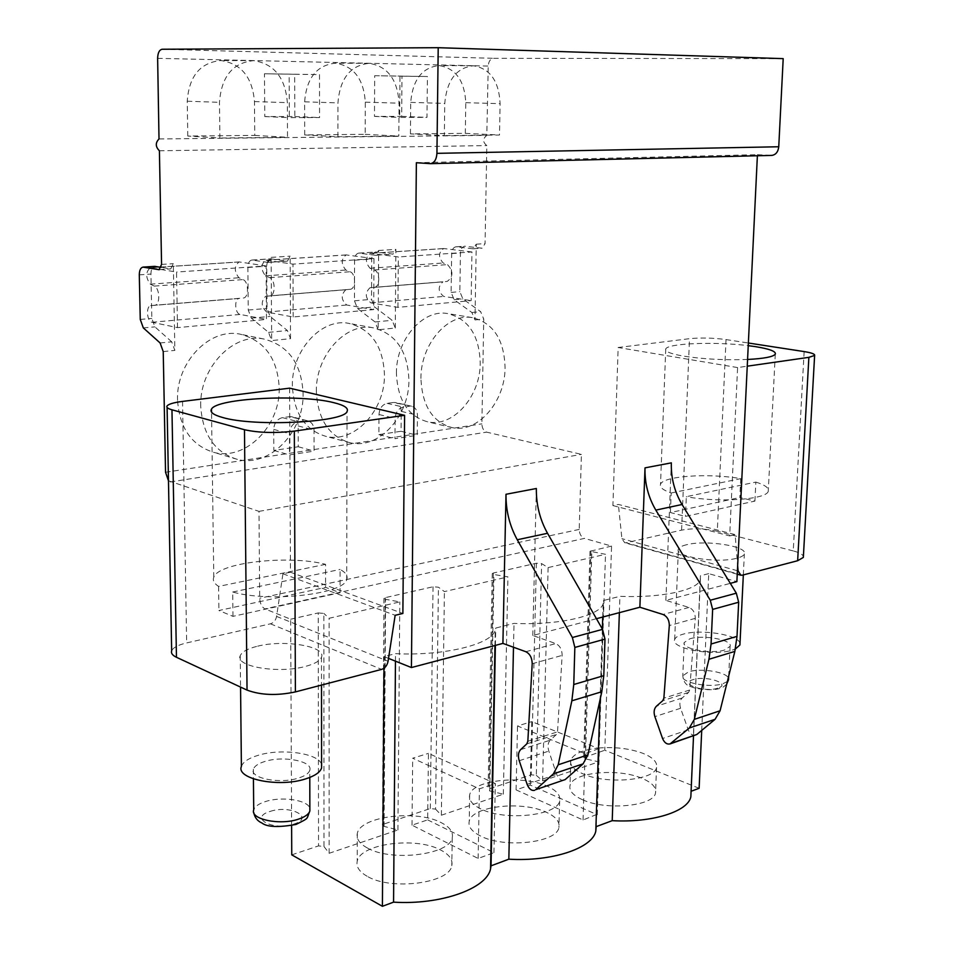 <?xml version="1.0" encoding="UTF-8"?>
<svg xmlns="http://www.w3.org/2000/svg" width="954" height="954" viewBox="0 0 954 954"><rect width="100%" height="100%" fill="white"/><g stroke="black" fill="none" stroke-linecap="round" stroke-linejoin="round"><path stroke-width="0.72" stroke-dasharray="4.77 3.58" d="M168.464 480.78L258.987 511.368L259.703 598.253C260.048 603.584 261.79 607.126 264.914 608.902L584.432 538.39C581.141 537.007 579.4 534.013 579.209 529.422L581.415 454.378L486.623 432.138C483.678 431.017 482.104 428.251 481.889 423.85L483.738 319.053L480.637 311.648L462.893 298.948L459.852 291.65L460.436 252.989C460.699 249.03 462.13 246.776 464.717 246.227L482.14 248.207L485.073 243.628L486.814 145.58C482.617 142.134 482.617 138.735 486.814 135.396L488.221 66.064C488.603 61.366 490.344 58.778 493.456 58.301L783.198 58.635M388.516 658.379L384.045 656.591L395.516 653.657C444.337 656.078 491.668 644.308 495.257 630.212L494.959 645.5M383.961 668.265L384.045 656.591M291.614 825.604L290.672 619.218L264.914 608.902M289.611 388.159L290.457 572.221L402.874 613.47M290.457 572.221L282.933 573.771L276.588 616.415C275.778 620.327 273.726 622.795 270.435 623.821L186.65 642.913C178.1 644.94 173.103 647.575 171.66 650.831M257.663 646.18C284.375 639.299 326.578 646.383 321.474 657.234C319.96 660.955 314.474 664.056 305.041 666.524C278.115 673.906 234.529 666.393 240.229 655.696C241.934 651.773 247.742 648.601 257.663 646.18M742.236 575.19L626.134 542.766L681.597 530.126C692.866 528.099 704.767 528.468 717.301 531.235L726.03 339.576C713.163 337.871 700.987 337.573 689.515 338.682L618.156 347.506L612.909 505.572L618.371 504.439L735.152 534.622L737.657 565.579M804.139 351.585L793.251 550.923C799.38 552.557 802.755 554.393 803.399 556.456M793.251 550.923L717.301 531.235M686.63 544.722C681.86 545.867 679.105 547.357 678.389 549.17C673.953 556.671 717.527 563.647 736.643 558.269C741.127 557.112 743.703 555.669 744.358 553.94C748.246 546.272 705.686 539.642 686.63 544.722M564.16 780.205C561.047 780.837 558.543 778.881 556.671 774.338L548.824 751.108C547.417 746.362 547.894 742.725 550.219 740.185L556.492 734.437L557.518 731.873L562.144 655.398C562.037 649.579 559.915 645.643 555.788 643.58L532.797 635.507L596.429 618.705M695.752 735.117C692.58 735.796 690.088 734.031 688.239 729.822L680.596 708.262C679.248 703.849 679.761 700.427 682.158 697.994L688.561 692.449L689.647 690.028L695.275 618.347C695.239 612.921 693.153 609.284 689.003 607.448L665.856 600.376L730.311 583.359M701.715 730.418L708.727 573.64L736.882 581.618M708.727 573.64L700.403 575.763L700.367 579.674C697.648 590.204 661.015 598.17 619.933 596.322L603.548 600.507L603.178 603.715C600.054 615.867 558.662 625.478 514.015 623.379L495.734 628.054L495.257 630.212M282.933 573.771L395.159 615.294M232.979 616.356L232.704 592.017C269.386 602.654 343.714 594.151 346.707 579.65C348.091 575.989 345.897 572.591 340.101 569.443L340.077 592.708L325.588 587.366L218.907 610.512L232.979 616.356L340.077 592.708M325.588 564.327L218.597 586.412C214.078 583.466 212.48 580.39 213.791 577.194C218.526 562.395 288.943 554.751 325.588 564.327L325.588 587.366M218.597 586.412L218.907 610.512M232.704 592.017L340.101 569.443M726.03 339.576L748.377 343.011M612.909 505.572L729.679 535.921L737.597 367.564L747.256 366.181M737.597 367.564L618.156 347.506M747.578 359.467C724.718 360.278 703.444 359.169 683.744 356.152C670.614 353.862 664.616 351.454 665.749 348.914C667.943 343.273 715.583 341.496 748.246 345.658M729.679 535.921L735.152 534.622M626.134 542.766L624.763 542.778L621.901 538.652L618.371 504.439M699.127 788.29L604.788 750.238L611.562 546.082L584.432 538.39M429.932 163.659L771.285 155.407L757.44 154.679L757.381 155.752M258.987 511.368L581.415 454.378M290.672 619.218L318.231 612.933L318.529 845.9L323.99 846.544L323.847 613.422L318.231 612.933M611.562 546.082L590.025 551.257L605.504 554.298L548.121 567.582L541.61 563.611L536.41 563.218L493.325 573.032L492.24 573.592L493.957 574.511L507.922 576.884L444.409 591.587L438.435 587.211L433.033 586.77L385.261 597.657L383.961 598.337L385.583 599.303L399.809 601.914L329.13 618.275L323.847 613.422M323.99 846.544L329.142 853.281L397.913 829.956L384.068 826.391L382.494 825.067L383.758 824.101L430.314 808.539L435.573 809.123L438.435 587.211M435.573 809.123L441.368 815.217L503.342 794.193L489.748 790.961L488.09 789.685L489.14 788.886L531.247 774.815L536.315 775.34L541.61 563.611M291.757 854.856L318.529 845.9M536.315 775.34L542.611 780.873L598.754 761.829L585.41 758.871L583.681 757.655L604.788 750.238M427.654 819.868L493.933 852.661L478.133 858.457L412.009 825.174L427.654 819.868L428.453 753.362L495.329 783.556L479.397 788.851L412.688 758.203L428.453 753.362M596.608 814.477L583.061 819.987L516.078 789.876L530.221 785.07L596.345 814.358M367.111 876.249C359.3 871.765 355.997 866.757 357.225 861.235C360.218 843.598 416.206 836.408 440.724 850.05C449.31 854.557 453.007 859.781 451.802 865.719C449.668 883.249 390.973 890.857 367.111 876.249M480.411 835.931C471.813 831.542 468.08 826.689 469.225 821.358C471.765 806.047 522.255 800.418 546.57 812.379C555.884 816.755 559.998 821.799 558.901 827.5C557.053 842.764 504.201 848.666 480.411 835.931M582.322 799.643C573.056 795.397 568.954 790.723 570.003 785.619C572.173 772.251 618.144 767.803 642.102 778.369C652.035 782.602 656.519 787.432 655.541 792.881C653.943 806.249 605.873 810.852 582.322 799.643M619.373 612.647L619.933 596.322M690.97 791.319L700.403 575.763M596.202 826.629L603.548 600.507M513.49 647.229L514.015 623.379M495.388 645.381L495.734 628.054M395.457 661.158L395.516 653.657M598.754 761.829L605.504 554.298M542.611 780.873L548.121 567.582M503.342 794.193L507.922 576.884M441.368 815.217L444.409 591.587M397.913 829.956L399.809 601.914M329.142 853.281L329.13 618.275M493.933 852.661L495.329 783.556M412.009 825.174L412.688 758.203M478.133 858.457L479.397 788.851M530.221 785.07L531.76 721.606L598.48 748.544M598.742 748.651L585.1 753.696L517.521 725.982L531.76 721.606M597.287 814.776L599.422 748.926M516.078 789.876L517.521 725.982M583.061 819.987L585.1 753.696M367.242 847.915C359.396 843.563 356.092 838.709 357.321 833.379C360.326 816.314 416.493 809.386 441.106 822.598C449.716 826.963 453.424 832.019 452.232 837.767C450.097 854.736 391.188 862.058 367.242 847.915M480.899 808.956C472.278 804.711 468.533 800.012 469.666 794.861C472.218 780.05 522.852 774.636 547.262 786.215C556.611 790.461 560.737 795.338 559.652 800.847C557.816 815.622 504.785 821.299 480.899 808.956M598.754 747.996C615.139 746.744 629.914 748.544 643.056 753.386C653.025 757.476 657.521 762.163 656.543 767.421C654.957 780.348 606.756 784.784 583.121 773.921C573.819 769.806 569.693 765.287 570.731 760.35C573.235 753.91 582.489 749.808 598.492 748.019M472.874 248.779L455.94 246.8C453.353 247.348 451.922 249.602 451.659 253.585L451.123 292.413L454.164 299.735L471.896 312.507L474.997 319.948L476.261 244.188L472.874 248.779L481.687 248.195M159.401 150.78L486.814 145.58M160.105 342.963L171.72 341.83L174.856 350.404L173.318 263.674L170.766 268.897L161.166 267.37M290.529 338.658L290.159 256.161L287.44 261.146L270.697 258.82C268.229 259.405 266.905 261.849 266.738 266.178L267.037 308.416L270.101 316.418L287.392 330.525L290.529 338.658L271.675 340.578L271.127 257.377L268.002 262.398L286.999 261.134M395.278 328.033L395.874 249.364L393.024 254.122L375.864 251.999C373.324 252.56 371.941 254.897 371.714 259.035L371.523 299.329L374.576 306.949L392.154 320.294L395.278 328.033L378.166 329.774L378.619 250.473L375.339 255.267L392.571 254.122M177.504 327.616L176.538 272.045L150.267 267.728C145.533 272.093 145.545 277.566 150.303 284.173L154.333 286.105C159.986 288.287 160.32 305.161 154.727 305.232L150.744 305.638C145.735 306.198 146.892 321.617 151.972 322.261L177.504 327.616L266.476 319.435L266.094 265.951L176.538 272.045M293.176 316.99L292.961 264.127L265.737 260.18C260.74 264.353 260.669 269.577 265.534 275.837L269.696 277.638C275.551 279.689 275.646 295.752 269.839 295.859L265.677 296.277C260.776 301.547 261.122 306.818 266.726 312.089L293.176 316.99L373.706 309.597L373.956 258.617L292.961 264.127M397.925 307.367L398.331 256.96L370.426 253.335C365.239 257.341 365.108 262.326 370.033 268.277L374.29 269.982C380.276 271.902 380.193 287.214 374.218 287.357L369.937 287.786C364.833 292.842 365.132 297.875 370.82 302.871L397.925 307.367L471.145 300.641L471.944 251.963L398.331 256.96M177.551 400.215C175.918 362.413 209.653 327.604 240.038 334.138C264.485 340.506 277.531 358.37 279.2 387.718C280.428 425.663 245.893 460.985 214.125 452.446C191.754 445.649 179.555 428.239 177.551 400.215M292.377 386.096C291.387 350.607 321.379 317.861 348.592 323.311C371.237 329.058 383.186 346.207 384.45 374.779C385.094 410.327 354.566 443.455 326.22 436.443C305.268 430.361 293.987 413.583 292.377 386.096M396.423 373.3C395.946 339.827 422.884 308.893 447.414 313.532C468.378 318.755 479.313 335.248 480.232 362.997C480.399 396.47 453.102 427.702 427.642 421.823C408.073 416.338 397.663 400.167 396.423 373.3M289.456 416.683L291.852 416.755C295.812 417.9 297.922 420.964 298.185 425.937L298.256 446.758L273.834 450.443L273.703 429.395C274.203 422.92 277.113 419.009 282.444 417.637L289.456 416.683L307.701 420.821C311.66 421.966 313.771 425.055 314.033 430.087L314.069 451.123L289.539 454.903L289.444 433.629C289.956 427.082 292.89 423.111 298.244 421.716L305.28 420.738M393.43 402.481L395.409 402.528C399.094 403.566 401.038 406.511 401.24 411.377L401.074 431.268L378.881 434.607L379 414.525C379.525 408.348 382.22 404.627 387.062 403.351L393.43 402.481L411.603 406.237C415.3 407.275 417.256 410.256 417.447 415.169L417.232 435.262L394.98 438.685L395.135 418.389C395.671 412.152 398.378 408.384 403.244 407.084L409.624 406.201M171.72 341.83L154.894 326.864L151.829 318.433L150.923 274.072C151.018 269.517 152.258 266.953 154.62 266.369M268.002 262.398L251.773 260.048C249.316 260.633 248.016 263.101 247.861 267.466L248.255 310.05L251.319 318.123L268.539 332.374L271.675 340.578M375.339 255.267L358.692 253.108C356.152 253.669 354.781 256.042 354.566 260.203L354.447 300.82L357.511 308.5L375.053 321.963L378.166 329.774M159.175 138.962L486.993 135.396M187.795 136.052L187.234 101.219C189.047 76.081 200.268 62.535 220.923 60.543C241.219 63.584 252.405 77.262 254.468 101.565L254.754 135.396L187.795 136.052L219.909 138.02L219.468 102.328C221.388 76.57 232.776 62.678 253.633 60.639C274.132 63.763 285.365 77.763 287.357 102.65L287.512 137.293L219.909 138.02M304.708 134.919L304.624 101.828C306.532 77.978 316.823 65.099 335.474 63.191C353.779 66.053 363.724 79.039 365.31 102.15L365.179 134.323L304.708 134.919L337.907 136.744L337.931 102.901C339.958 78.49 350.368 65.301 369.174 63.346C387.598 66.279 397.568 79.552 399.082 103.187L398.82 136.1L337.907 136.744M410.423 133.882L410.709 102.388C412.7 79.695 422.169 67.424 439.102 65.576C455.69 68.283 464.574 80.649 465.779 102.674L465.313 133.345L410.423 133.882L444.337 135.599L444.755 103.414C446.854 80.208 456.429 67.662 473.458 65.778C490.117 68.545 498.99 81.173 500.111 103.676L499.502 135.015L444.337 135.599M264.473 73.756L294.667 74.281L294.822 116.519L264.783 116.555L264.473 73.756L319.518 74.603L319.566 117.569L289.336 117.628L289.134 74.066M374.683 75.7L401.992 76.177L401.67 116.364L374.481 116.4L374.683 75.7L427.428 76.511L426.975 117.366L399.654 117.414L399.988 76.022M416.373 162.717L757.44 154.679M665.856 600.376L671.342 462.857M532.797 635.507L536.351 488.508M254.754 135.396L287.512 137.293M365.179 134.323L398.82 136.1M465.313 133.345L499.502 135.015M294.667 74.281L319.518 74.603M264.783 116.555L289.336 117.628M294.822 116.519L319.566 117.569M401.992 76.177L427.428 76.511M374.481 116.4L399.654 117.414M401.67 116.364L426.975 117.366M266.094 265.951L239.06 261.921C234.124 266.142 234.076 271.425 238.917 277.757L243.055 279.594C248.863 281.68 249.018 297.922 243.246 298.018L154.715 305.232L239.132 298.447C233.957 299.007 234.97 313.854 240.217 314.438L266.476 319.435M150.303 284.173L238.917 277.757M150.744 305.638L239.132 298.447M373.956 258.617L346.195 254.921C341.055 258.963 340.948 263.996 345.849 270.03L350.094 271.747C356.045 273.703 355.997 289.193 350.058 289.324L345.813 289.754C340.745 294.858 341.055 299.95 346.731 305.006L373.706 309.597M269.827 295.859L350.046 289.324L269.839 295.859M265.534 275.837L345.849 270.03M265.677 296.277L345.813 289.754M471.944 251.963L443.682 248.541C438.399 252.44 438.22 257.246 443.169 262.982L447.474 264.616C453.46 271.043 453.388 276.648 447.259 281.406L374.195 287.357L442.918 281.835C437.707 286.749 437.958 291.614 443.705 296.42L471.145 300.641M370.033 268.277L443.169 262.982M369.937 287.786L442.918 281.835M200.734 406.38C199.183 367.922 233.265 332.433 263.829 339.016C288.418 345.431 301.512 363.569 303.098 393.394C304.231 431.959 269.398 467.961 237.439 459.399C214.924 452.554 202.689 434.881 200.734 406.38M316.358 391.712C315.452 355.639 345.718 322.285 373.05 327.771C395.779 333.566 407.74 350.965 408.92 379.966C409.457 416.075 378.714 449.811 350.237 442.775C329.19 436.658 317.897 419.641 316.358 391.712M420.941 378.452C420.559 344.442 447.712 312.96 472.313 317.622C493.325 322.893 504.237 339.612 505.071 367.779C505.131 401.741 477.68 433.521 452.148 427.63C432.52 422.121 422.121 405.724 420.941 378.452M273.834 450.443L289.539 454.903M298.256 446.758L314.069 451.123M378.881 434.607L394.98 438.685M401.074 431.268L417.232 435.262M670.412 512.56L671.187 492.991C663.03 490.153 659.476 487.267 660.514 484.334C662.768 476.022 708.631 472.922 740.733 478.634L739.827 497.499L754.912 501.088L685.497 516.412L670.412 512.56L739.827 497.499M754.912 501.088L755.854 482.08L686.32 496.688L685.497 516.412M755.854 482.08C765.096 484.99 769.234 488.054 768.256 491.274C766.754 499.55 718.684 502.877 686.32 496.688M671.187 492.991L740.733 478.634M241.398 766.432C243.079 761.817 248.803 758.072 258.594 755.186C281.967 748.043 319.101 753.398 321.581 764.5M309.764 770.355C313.365 761.352 283.91 755.496 265.343 761.328C258.498 763.367 254.503 766.014 253.347 769.246C249.459 778.166 279.582 784.248 298.244 778.13C304.851 776.067 308.691 773.479 309.764 770.355L309.788 777.438M739.982 643.497C739.362 634.827 700.427 628.674 682.873 634.255C678.127 635.626 675.396 637.391 674.681 639.55C670.233 648.422 713.282 656.531 732.231 650.115L735.415 648.947M689.909 638.786C703.229 634.47 732.922 639.955 730.108 646.347L724.646 649.996C711.314 654.492 681.12 648.803 684.197 642.519L689.909 638.786M182.548 401.407L186.65 642.913M270.435 623.821L381.66 669.374M525.833 651.713L555.788 643.58M689.003 607.448L663.018 614.495M276.588 616.415L388.075 661.265M681.597 530.126L689.515 338.682M737.406 570.719L621.901 538.652M579.209 529.422L259.703 598.253M433.033 586.77L430.314 808.539M385.261 597.657L383.758 824.101M536.41 563.218L531.247 774.815M493.325 573.032L489.14 788.886M590.931 550.792L584.575 756.987M585.41 758.871L591.802 552.139M489.748 790.961L493.957 574.511M384.068 826.391L385.583 599.303M170.206 481.985L486.623 432.138M165.543 472.266L481.889 423.85M474.997 319.948L483.738 319.053M476.261 244.188L485.073 243.628M161.572 264.425L173.318 263.674M163.229 351.585L174.856 350.404M271.127 257.377L290.159 256.161M378.619 250.473L395.874 249.364M159.366 269.612L170.349 268.885M268.539 332.374L287.392 330.525M471.896 312.507L480.637 311.648M375.053 321.963L392.154 320.294M143.327 327.914L154.894 326.864M251.319 318.123L270.101 316.418M454.164 299.735L462.893 298.948M357.511 308.5L374.576 306.949M140.262 319.435L151.829 318.433M248.255 310.05L267.037 308.416M451.123 292.413L459.852 291.65M354.447 300.82L371.523 299.329M139.296 274.859L150.923 274.072M247.861 267.466L266.738 266.178M451.659 253.585L460.436 252.989M354.566 260.203L371.714 259.035M252.393 260.072L271.318 258.844M456.584 246.812L465.373 246.239M359.324 253.132L376.508 252.011M157.637 58.325L488.221 66.064M162.168 49.25L493.456 58.301M532.201 663.722L562.144 655.398M527.836 741.27L557.518 731.873M526.811 743.87L556.492 734.437M520.586 749.653L550.219 740.185M519.226 760.732L548.824 751.108M527.121 784.343L556.671 774.338M695.275 618.347L669.314 625.574M688.239 729.822L662.565 738.515M680.596 708.262L654.873 716.633M682.158 697.994L656.412 706.222M688.561 692.449L662.791 700.641M689.647 690.028L663.865 698.185M187.234 101.219L219.468 102.328M254.468 101.565L287.357 102.65M304.624 101.828L337.931 102.901M365.31 102.15L399.082 103.187M410.709 102.388L444.755 103.414M465.779 102.674L500.111 103.676M151.972 322.261L240.217 314.438M150.863 267.752L159.926 267.168M161.262 267.072L239.681 261.945M154.333 286.105L243.055 279.594M266.726 312.089L346.731 305.006M266.357 260.203L346.827 254.933M269.696 277.638L350.094 271.747M370.82 302.871L443.705 296.42M371.058 253.347L444.325 248.553M374.29 269.982L447.474 264.616M298.185 425.937L314.033 430.087M282.444 417.637L298.244 421.716M273.703 429.395L289.444 433.629M401.24 411.377L417.447 415.169M387.062 403.351L403.244 407.084M379 414.525L395.135 418.389M253.752 812.558L253.716 809.851C254.873 806.44 258.844 803.65 265.653 801.491C282.014 796.113 308.142 800.084 309.859 808.348M270.268 811.377C290.529 804.52 315.249 817.602 293.689 824.137C272.772 831.268 248.398 817.59 270.268 811.377M727.365 681.478L723.06 683.66C709.776 688.418 679.713 682.456 682.79 675.814L688.49 671.866C700.796 667.669 728.176 672.26 728.558 678.699M717.79 688.156C704.338 692.819 678.425 683.732 693.057 679.642C706.175 675.11 732.1 683.887 717.79 688.156M167.057 405.963L167.093 407.406M213.791 577.194L211.538 412.116M346.707 579.65L347.053 411.52M737.239 574.213L624.763 542.778M700.367 579.674L693.522 735.88M603.178 603.715L602.737 617.035M602.356 629.056L600.066 699.747M590.025 551.257L583.681 757.655M492.24 573.592L488.09 789.685M383.961 598.337L382.494 825.067M357.321 833.379L357.225 861.235M452.232 837.767L451.802 865.719M469.666 794.861L469.225 821.358M559.652 800.847L558.901 827.5M570.731 760.35L570.003 785.619M656.543 767.421L655.541 792.881M159.044 269.684L170.766 268.897M268.432 262.41L287.44 261.146M473.327 248.791L482.14 248.207M375.781 255.278L393.024 254.122M251.773 260.048L270.697 258.82M455.94 246.8L464.717 246.227M358.692 253.108L375.864 251.999M159.175 138.95L486.814 135.396M253.633 60.639L220.923 60.543M369.174 63.346L335.474 63.191M473.458 65.778L439.102 65.576M239.06 261.921L161.274 267.013M159.664 267.12L150.267 267.728M346.195 254.921L265.737 260.18M443.682 248.541L370.426 253.335M263.829 339.016L240.038 334.138M237.439 459.399L214.125 452.446M373.05 327.771L348.592 323.311M350.237 442.775L326.22 436.443M472.313 317.622L447.414 313.532M452.148 427.63L427.642 421.823M307.701 420.821L291.852 416.755M411.603 406.237L395.409 402.528M665.749 348.914L660.514 484.334M775.292 354.161L768.256 491.274M321.474 657.234L321.51 685.091M240.229 655.696L240.563 687.095M253.347 769.246L253.43 778.881M674.681 639.55L678.389 549.17M743.333 574.904L744.358 553.94M726.709 684.113C724.169 686.618 722.023 687.977 720.282 688.192C713.652 691.209 695.788 689.193 691.042 686.677C686.236 685.628 683.493 682.003 682.79 675.814L684.197 642.519M728.689 676.183L730.108 646.347"/><path stroke-width="1.43" d="M168.464 480.78L165.543 472.266L163.229 351.585L160.105 342.963L143.327 327.914L140.262 319.435L139.296 274.859C139.391 270.292 140.608 267.704 142.969 267.12L159.044 269.684L161.572 264.425L159.401 150.78C155.407 146.773 155.275 142.826 159.008 138.962L157.637 58.325C157.815 52.852 159.318 49.823 162.168 49.25L438.208 47.7L436.932 153.344C436.503 159.473 434.344 162.919 430.457 163.659L416.373 162.717L411.424 667.55L388.516 658.379M291.614 825.604L291.757 854.856L382.411 906.3L383.961 668.265M176.466 657.282L247.038 690.1C260.812 695.216 276.922 695.824 295.394 691.912L381.66 669.374C385.046 668.194 387.181 665.487 388.075 661.265L395.159 615.294L402.874 613.47L404.603 415.312L294.333 431.113C275.277 433.307 258.665 432.842 244.474 429.717L171.958 409.803L176.466 657.282C172.459 655.362 170.861 653.204 171.66 650.831L167.093 407.406M171.958 409.803C167.856 408.646 166.223 407.37 167.057 405.963C168.584 404.055 173.735 402.54 182.548 401.407L289.611 388.159L404.603 415.312M737.657 565.579L738.086 570.909L740.876 575.226L742.236 575.19L797.651 560.725L803.34 557.422L803.399 556.456M411.424 667.55L502.913 643.401L506.002 494.279C505.835 510.593 509.591 525.761 517.259 539.761L572.376 637.522L574.845 647.432L573.759 684.519L571.851 700.808L558.209 764.786L553.392 773.885L535.635 789.697L565.197 779.573L535.635 789.697M534.598 790.329C531.497 790.949 528.993 788.958 527.121 784.343L519.226 760.732C517.819 755.914 518.272 752.217 520.586 749.653L526.811 743.87L527.836 741.27L532.201 663.722C532.07 657.831 529.947 653.824 525.833 651.713L502.913 643.401M596.429 618.705L639.884 607.233L645.011 467.865C644.63 483.094 648.231 497.177 655.827 510.116L710.277 600.233L712.638 609.403L711.064 644.022L708.941 659.274L694.321 719.364L689.325 727.997L670.078 743.917L696.814 734.497L671.127 743.297M670.078 743.917C666.918 744.585 664.413 742.784 662.565 738.515L654.873 716.633C653.514 712.149 654.027 708.679 656.412 706.222L662.791 700.641L663.865 698.185L669.314 625.574C669.267 620.076 667.168 616.379 663.018 614.495L639.884 607.233M730.311 583.359L736.882 581.618L757.381 155.752M333.793 402.671C300.689 393.99 216.761 398.116 211.49 409.135C209.701 412.128 213.362 414.907 222.497 417.458C254.134 427.01 344.012 422.431 347.053 411.52C348.77 408.193 344.358 405.247 333.793 402.671M748.377 343.011L804.139 351.585C811.58 352.777 815.074 354.065 814.621 355.448L803.34 557.422M747.256 366.181L808.873 357.345L814.621 355.448M748.246 345.658L755.401 346.636C769.568 348.914 776.21 351.418 775.292 354.161C773.289 356.832 764.059 358.597 747.578 359.467M691.09 791.271L699.127 788.29L701.715 730.418M438.208 47.7L783.198 58.635L778.75 146.761C778.13 151.889 775.829 154.775 771.834 155.407L771.285 155.407M691.066 791.856L690.851 796.805C688.001 811.58 652.178 822.968 612.218 820.667L619.373 612.647M382.411 906.3L393.561 902.15L395.457 661.158M612.218 820.667L596.202 826.629L595.797 831.125C592.589 848.13 552.223 861.82 508.84 859.184L491.036 865.827L490.547 868.844C486.922 888.52 440.903 905.179 393.561 902.15M508.84 859.184L513.49 647.229M491.036 865.827L495.388 645.381M142.969 267.12L154.62 266.369L161.166 267.37M506.002 494.279L536.351 488.508C536.136 504.594 539.857 519.513 547.524 533.286L602.534 629.366L604.979 639.108L603.787 675.659L601.819 691.733L587.938 754.864L583.085 763.856L565.197 779.573M645.011 467.865L671.342 462.857C670.912 477.882 674.49 491.763 682.062 504.499L736.321 593.185L738.67 602.224L737.013 636.366L734.842 651.415L720.079 710.766L715.059 719.316L696.814 734.497M321.581 764.5L321.581 768.006C320.079 772.382 314.677 776.043 305.363 778.977C278.818 787.718 235.805 779.024 241.398 766.432L240.563 687.095M739.982 643.497L739.91 644.976L735.415 648.947M247.038 690.1L244.474 429.717M295.394 691.912L294.333 431.113M808.873 357.345L797.651 560.725M738.086 570.909L737.406 570.719M158.626 269.66L159.366 269.612M143.565 267.144L155.228 266.381M436.932 153.344L778.75 146.761M517.259 539.761L547.524 533.286M553.392 773.885L583.085 763.856M558.209 764.786L587.938 754.864M571.851 700.808L601.819 691.733M573.759 684.519L603.787 675.659M574.845 647.432L604.979 639.108M572.376 637.522L602.534 629.366M682.062 504.499L655.827 510.116M736.321 593.185L710.277 600.233M738.67 602.224L712.638 609.403M737.013 636.366L711.064 644.022M734.842 651.415L708.941 659.274M720.079 710.766L694.321 719.364M715.059 719.316L689.325 727.997M159.926 267.168L161.262 267.072M309.859 808.348L309.859 810.96C308.798 814.251 304.97 816.982 298.399 819.164C279.832 825.627 249.865 819.247 253.716 809.851L253.43 778.881M728.558 678.699L727.365 681.478M211.538 412.116L211.49 409.135M740.614 575.155L737.239 574.213M693.522 735.88L690.851 796.805M602.737 617.035L602.356 629.056M600.066 699.747L595.797 831.125M494.959 645.5L490.547 868.844M430.457 163.659L771.834 155.407M161.274 267.013L159.664 267.12M321.51 685.091L321.581 768.006M309.788 777.438L309.859 810.96C306.139 819.617 309.967 817.459 296.026 824.435C278.52 827.583 267.156 827.106 261.921 823.004C257.437 821.048 254.706 817.566 253.752 812.558M739.91 644.976L743.333 574.904M728.689 676.183L728.51 679.808L726.709 684.113"/></g></svg>
